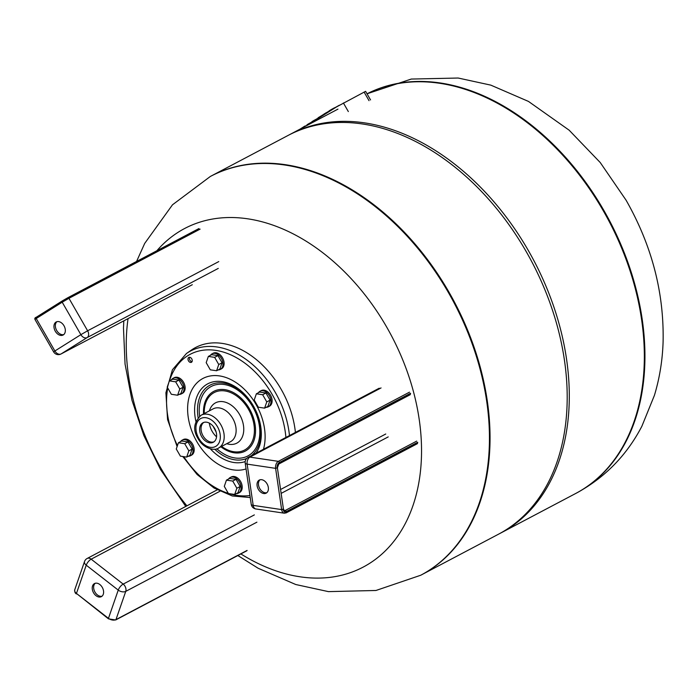 <?xml version="1.0" encoding="UTF-8"?>
<svg xmlns="http://www.w3.org/2000/svg" width="698" height="698" viewBox="0 0 698 698"><rect width="100%" height="100%" fill="white"/><g stroke="black" fill="none" stroke-linecap="round" stroke-linejoin="round"><path stroke-width="1.05" d="M307.103 125.404L336.637 106.855L365.612 91.342L370.559 99.936M312.154 121.801L306.972 124.75L307.286 125.291M309.406 123.965L309.092 123.415M312.338 122.124L312.023 121.574L317.747 118.346M314.449 120.789L314.135 120.248L314.449 120.789M306.972 125.474L304.712 126.163L300.114 129.095M323.994 114.21L318.096 117.779L317.904 118.625M322.746 115.58L322.432 115.039M339.368 105.215L335.197 107.553M335.171 107.562L334.691 107.719A12.869 0.489 150.1 0 0 333.216 108.46L329.142 110.825L329.456 111.366M331.585 110.031L331.271 109.49M328.348 112.064L328.121 111.671L323.933 114.097L324.247 114.647M329.273 111.052L328.121 111.671M326.367 113.312L326.053 112.762M603.255 210.717A225.437 156.605 -117.8 0 0 367.035 93.811A225.437 156.605 62.2 0 1 609.624 222.33A225.437 156.605 62.2 0 1 575.632 493.512A225.437 156.605 -117.8 0 0 603.255 210.717M210.648 176.297A225.437 156.605 62.2 0 1 210.944 176.14L288.091 135.438A225.437 156.605 -117.8 0 1 531.797 261.75A225.437 156.605 -117.8 0 1 498.485 534.214L421.33 574.925A225.437 156.605 -117.8 0 0 454.642 302.452A225.437 156.605 -117.8 0 0 210.944 176.14A225.437 156.605 62.2 0 1 454.642 302.452A225.437 156.605 62.2 0 1 421.33 574.925A225.437 156.605 62.2 0 1 421.034 575.082M499.532 533.656A225.437 156.605 -117.8 0 0 500.588 533.106A225.437 156.605 -117.8 0 0 533.9 260.642A225.437 156.605 -117.8 0 0 290.202 134.321A225.437 156.605 -117.8 0 0 289.147 134.888M186.907 505.841A191.383 132.943 62.2 0 1 161.151 468.62A191.383 132.943 62.2 0 1 128.048 318.62M156.876 250.739A191.383 132.943 62.2 0 1 346.295 273.599A191.383 132.943 62.2 0 1 411.611 509.374A191.383 132.943 62.2 0 1 240.871 553.924M208.353 356.416L211.651 354.68L217.933 355.614L222.051 362.786L219.887 369.015L216.598 370.751L218.753 364.522L214.635 357.35L208.353 356.416L206.189 362.655L210.307 369.827L216.598 370.751M217.933 355.614L214.635 357.35M222.051 362.786L218.753 364.522M226.449 480.137L229.747 478.4L236.029 479.334L240.156 486.497L237.992 492.736L234.694 494.472L236.858 488.234L232.731 481.07L226.449 480.137L224.294 486.375L228.412 493.538L234.694 494.472M236.029 479.334L232.731 481.07M240.156 486.497L236.858 488.234M256.367 393.803L259.665 392.067L265.947 393L270.065 400.172L267.91 406.402L264.612 408.138L266.776 401.908L262.649 394.736L256.367 393.803L254.212 400.041L258.33 407.213L264.612 408.138M265.947 393L262.649 394.736M270.065 400.172L266.776 401.908M178.435 442.75L181.733 441.014L188.015 441.947L192.133 449.111L189.969 455.349L186.68 457.085L188.835 450.847L184.717 443.684L178.435 442.75L176.271 448.989L180.398 456.152L186.68 457.085M188.015 441.947L184.717 443.684M192.133 449.111L188.835 450.847M169.387 380.89L172.676 379.154L178.958 380.087L183.085 387.25L180.922 393.489L177.624 395.225L179.787 388.995L175.669 381.823L169.387 380.89L167.223 387.128L171.342 394.291L177.624 395.225M178.958 380.087L175.669 381.823M183.085 387.25L179.787 388.995M266.165 407.318A8.821 6.125 -117.8 0 0 268.32 406.812A8.821 6.125 -117.8 0 0 269.629 396.159A8.821 6.125 -117.8 0 0 260.092 391.212A8.821 6.125 -117.8 0 0 258.461 392.704M260.092 391.212L261.218 390.618A8.821 6.125 62.2 0 1 270.745 395.565A8.821 6.125 62.2 0 1 269.445 406.219L268.32 406.812M236.256 493.652A8.821 6.125 -117.8 0 0 238.402 493.146A8.821 6.125 -117.8 0 0 239.484 482.082A8.821 6.125 -117.8 0 0 230.174 477.545A8.821 6.125 -117.8 0 0 228.543 479.037M230.174 477.545L231.3 476.952A8.821 6.125 62.2 0 1 240.609 481.489A8.821 6.125 62.2 0 1 239.527 492.552L238.402 493.146M188.233 456.265A8.821 6.125 -117.8 0 0 190.388 455.759A8.821 6.125 -117.8 0 0 192.674 452.941A8.821 6.125 -117.8 0 0 190.301 443.003A8.821 6.125 -117.8 0 0 182.161 440.159A8.821 6.125 -117.8 0 0 180.52 441.651M182.161 440.159L183.277 439.566A8.821 6.125 62.2 0 1 191.418 442.41A8.821 6.125 62.2 0 1 193.8 452.348A8.821 6.125 62.2 0 1 191.514 455.166L190.388 455.759M179.185 394.405A8.821 6.125 -117.8 0 0 181.34 393.899A8.821 6.125 -117.8 0 0 182.64 383.237A8.821 6.125 -117.8 0 0 173.104 378.299A8.821 6.125 -117.8 0 0 171.472 379.791M173.104 378.299L174.23 377.705A8.821 6.125 62.2 0 1 183.766 382.652A8.821 6.125 62.2 0 1 182.457 393.306L181.34 393.899M218.151 369.931A8.821 6.125 -117.8 0 0 220.306 369.425A8.821 6.125 -117.8 0 0 221.606 358.772A8.821 6.125 -117.8 0 0 212.079 353.825A8.821 6.125 -117.8 0 0 210.438 355.317M212.079 353.825L213.195 353.232A8.821 6.125 62.2 0 1 222.732 358.179A8.821 6.125 62.2 0 1 221.423 368.832L220.306 369.425M191.741 358.842A2.757 1.911 62.2 0 1 191.409 362.306A2.757 1.911 62.2 0 1 188.425 360.761A2.757 1.911 62.2 0 1 188.835 357.428A2.757 1.911 62.2 0 1 191.741 358.842M189.647 357.28A2.757 1.911 -117.8 0 0 189.83 360.02A2.757 1.911 -117.8 0 0 191.994 361.712M295.411 432.437A81.029 56.285 -117.8 0 0 255.189 358.65A81.029 56.285 -117.8 0 0 191.496 350.003L186.471 353.493L172.432 369.757L165.906 392.791L167.564 419.533L177.109 446.58M203.711 422.447A11.02 7.661 -117.8 0 0 203.031 435.849A11.02 7.661 -117.8 0 0 213.946 441.843M201.635 436.59A11.02 7.661 -117.8 0 0 213.274 442.262A11.02 7.661 -117.8 0 0 214.897 428.938A11.02 7.661 -117.8 0 0 202.978 422.761A11.02 7.661 -117.8 0 0 201.635 436.59M56.939 321.673A7.39 5.13 -117.8 0 0 56.512 330.154A7.39 5.13 -117.8 0 0 63.754 334.586M63.326 334.9A7.39 5.13 62.2 0 1 63.09 335.031A7.39 5.13 62.2 0 1 55.107 330.896A7.39 5.13 62.2 0 1 56.198 321.97A7.39 5.13 62.2 0 1 64.094 325.94A7.39 5.13 62.2 0 1 63.326 334.9M260.014 479.788A7.39 5.13 -117.8 0 0 258.513 485.04A7.39 5.13 -117.8 0 0 266.819 492.692M257.108 485.782A7.39 5.13 62.2 0 1 259.272 480.076A7.39 5.13 62.2 0 1 267.255 484.22A7.39 5.13 62.2 0 1 266.165 493.146A7.39 5.13 62.2 0 1 257.108 485.782M95.216 583.284A7.39 5.13 -117.8 0 0 94.788 591.764A7.39 5.13 -117.8 0 0 102.03 596.188M99.849 584.54A7.39 5.13 62.2 0 1 103.548 591.119A7.39 5.13 62.2 0 1 101.367 596.642A7.39 5.13 62.2 0 1 93.384 592.497A7.39 5.13 62.2 0 1 94.474 583.572A7.39 5.13 62.2 0 1 99.849 584.54M343.39 102.972L348.337 111.567M364.086 92.057L369.024 100.652M319.544 117.596L319.23 117.046M318.401 118.311L318.096 117.779M603.849 210.403A225.437 156.605 -117.8 0 0 367.026 93.802L411.27 79.057L458.15 78.028L490.807 85.13L528.456 101.411L569.149 130.194L600.245 162.547L626.045 200.134C651.766 245.277 664.112 292.462 663.1 341.68C662.515 360.203 659.627 378.072 654.445 395.295L641.872 426.26C626.699 455.401 604.817 477.711 576.234 493.198A225.437 156.605 -117.8 0 0 603.849 210.403M575.929 493.355A225.437 156.605 -117.8 0 0 576.234 493.198L500.588 533.106M136.564 261.462L144.704 243.401L172.485 204.802L210.351 176.454A225.437 156.605 62.2 0 1 454.049 302.775A225.437 156.605 62.2 0 1 420.737 575.239L375.96 590.482L328.426 591.625L295.769 584.523L258.12 568.242L237.844 555.521M289.469 435.569A80.279 55.77 -117.8 0 0 249.727 362.183A80.279 55.77 -117.8 0 0 186.471 353.493M209.33 423.119A16.368 11.369 -117.8 0 0 212.157 431.355A16.368 11.369 -117.8 0 0 216.563 436.826M198.808 438.37A15.818 10.985 -117.8 0 0 219.608 441.459A15.818 10.985 -117.8 0 0 205.962 417.718A15.818 10.985 -117.8 0 0 198.808 438.37M218.544 448.02A18.576 12.904 -117.8 0 0 221.292 425.571A18.576 12.904 -117.8 0 0 201.216 415.162C193.686 422.203 192.674 430.09 198.171 438.815C203.868 449.442 216.066 450.899 218.544 448.02L230.471 441.729A18.576 12.904 -117.8 0 0 233.219 419.28A18.576 12.904 -117.8 0 0 213.134 408.871L201.216 415.162M226.737 443.701A22.79 15.827 -117.8 0 0 243.707 430.919A22.79 15.827 -117.8 0 0 229.529 404.046A22.79 15.827 -117.8 0 0 209.4 410.843M221.606 446.406A32.501 22.58 -117.8 0 0 253.932 435.822A32.501 22.58 -117.8 0 0 231.256 392.843A32.501 22.58 -117.8 0 0 204.27 413.548M220.873 446.79A33.757 23.444 -117.8 0 0 255.023 436.52A33.757 23.444 -117.8 0 0 231.3 391.543A33.757 23.444 -117.8 0 0 203.537 413.931M216.79 448.744A39.271 27.274 -117.8 0 0 258.984 440.037A39.271 27.274 -117.8 0 0 230.628 386.291A39.271 27.274 -117.8 0 0 199.619 416.2M214.74 449.18A41.016 28.496 -117.8 0 0 246.673 458.464M251.42 455.637A41.016 28.496 -117.8 0 0 238.306 389.388A41.016 28.496 -117.8 0 0 198.11 417.648M210.386 448.858A43.25 30.049 -117.8 0 0 245.181 461.587M255.992 453.229A43.25 30.049 -117.8 0 0 232.783 385.252A43.25 30.049 -117.8 0 0 195.911 421.418M263.469 449.285A50.247 34.9 -117.8 0 0 218.5 375.777A50.247 34.9 -117.8 0 0 196.766 441.485A50.247 34.9 -117.8 0 0 246.054 468.925M183.783 456.658A77.539 53.859 -117.8 0 0 228.316 493.373M229.267 493.669A77.539 53.859 -117.8 0 0 249.945 495.51M285.901 437.454A77.539 53.859 -117.8 0 0 232.862 355.823A77.539 53.859 -117.8 0 0 169.492 380.838M167.729 388.009A77.539 53.859 -117.8 0 0 177.458 445.56M34.952 319.414L36.226 318.515A1.099 0.794 -122.1 0 1 36.34 317.215C35.04 317.642 34.577 318.375 34.952 319.414L53.624 351.879A5.514 5.514 0 0 0 60.97 354.008A5.514 3.83 -117.8 0 0 61.145 353.912L192.299 284.714M53.624 351.879L54.889 350.981L36.226 318.515L62.201 302.199L80.872 334.665L54.889 350.981A5.514 3.961 57.9 0 0 61.145 353.912L87.128 337.596L218.282 268.398M200.108 229.119L68.954 298.308A1.099 0.768 -117.8 0 0 67.793 297.741L62.314 300.899A1.099 0.794 -122.1 0 0 62.201 302.199L68.954 298.308L87.625 330.782L80.872 334.665A5.514 3.961 -122.1 0 0 87.128 337.596A5.514 3.83 -117.8 0 0 87.625 330.782L218.779 261.584M67.828 297.723L198.913 228.569L67.793 297.741A1.099 0.768 -117.8 0 0 67.758 297.767L62.349 300.873A1.099 0.794 -122.1 0 0 62.314 300.899L36.34 317.215A1.099 0.794 -122.1 0 1 36.375 317.189M278.38 464.109A1.099 0.768 -117.8 0 0 279.069 463.202L410.572 393.82M279.069 463.202A3.856 2.469 98.4 0 0 277.141 468.105A4.406 2.827 -81.6 0 1 279.34 462.504L410.503 393.306M279.34 462.504A1.099 0.768 62.2 0 0 278.354 461.352L409.508 392.154M410.25 394.675L278.746 464.057L277.394 467.826L275.605 468.349L281.634 509.592L253.182 505.369L247.144 464.126L275.605 468.349A5.514 3.534 98.4 0 1 278.354 461.352L249.893 457.12L381.056 387.931M248.078 457.399A5.514 5.514 0 0 0 245.199 463.079A5.514 1.797 171.7 0 0 247.144 464.126A5.514 3.534 98.4 0 1 249.893 457.12A5.514 3.83 -117.8 0 0 248.078 457.399L379.232 388.21M416.68 441.127L285.168 510.508A1.099 0.768 62.2 0 1 286.154 511.66L417.666 442.279M283.039 508.851L283.179 509.348A3.856 2.469 98.4 0 0 286.154 511.66M283.903 510.317L285.168 510.508A2.757 1.762 -81.6 0 1 284.391 510.657L283.432 509.06L277.394 467.826M286.581 511.992A4.406 2.827 -81.6 0 1 283.179 509.348L281.634 509.592A5.514 3.534 98.4 0 0 284.33 513.196L286.259 512.838A1.099 0.768 -117.8 0 0 286.581 511.992L417.736 442.794M281.137 493.39L388.219 436.896M285.901 512.899A1.099 0.768 -117.8 0 0 286.259 512.838L417.421 443.649M245.199 463.079L251.228 504.314A5.514 1.797 -8.3 0 0 253.182 505.369A5.514 3.534 98.4 0 0 255.878 508.973L284.33 513.196M385.75 434.008L280.57 489.499M256.908 522.174L125.753 591.372L115.964 619.615A5.514 3.324 -160.9 0 1 108.46 618.349L108.478 618.856L115.676 619.972A1.099 0.768 62.2 0 0 115.964 619.615L247.118 550.425M219.905 491.27L91.176 559.177L123.188 584.104A5.514 2.164 -52.1 0 0 118.241 590.107L108.46 618.349L76.448 593.431L86.229 565.179L118.241 590.107A5.514 3.324 -160.9 0 0 125.753 591.372A5.514 3.83 -117.8 0 0 123.188 584.104L254.342 514.906M87.163 558.461A5.514 5.514 0 0 0 84.528 561.532A5.514 3.324 -160.9 0 0 86.229 565.179A5.514 2.164 127.9 0 1 91.176 559.177A5.514 3.83 -117.8 0 0 87.163 558.461L217.2 489.856M76.466 593.928C75.192 593.387 74.616 592 74.747 589.775A5.514 3.324 -160.9 0 0 76.448 593.431L108.478 618.856M337.945 109.132L290.202 134.321M123.825 320.853L123.476 327.973L125.055 364.068L131.974 400.277L143.919 435.726L160.531 469.527L185.781 506.434M420.737 575.239L421.33 574.925M210.351 176.454L210.944 176.14M213.073 426.208L216.118 431.992M182.763 456.501L197.08 474.483L214.042 488.024L232.251 495.955L250.242 497.543M60.97 354.008L192.125 284.81M251.228 504.314A5.514 5.514 0 0 0 255.878 508.973M115.676 619.972L246.839 550.774M84.528 561.532L74.747 589.775"/></g></svg>
